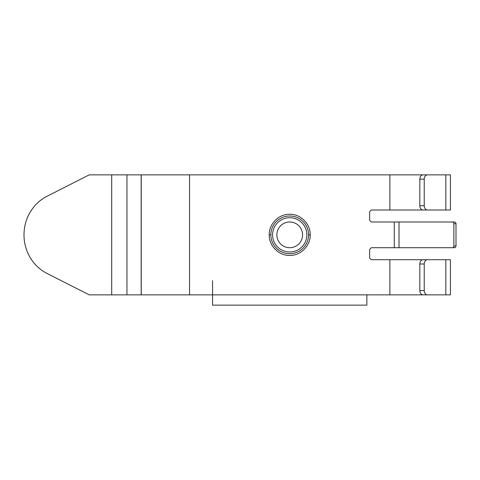 <?xml version="1.0" encoding="UTF-8"?>
<svg xmlns="http://www.w3.org/2000/svg" width="480" height="480" viewBox="0 0 480 480"><rect width="100%" height="100%" fill="white"/><g stroke="black" fill="none" stroke-linecap="round" stroke-linejoin="round"><path stroke-width="0.72" d="M212.574 280.68L212.574 305.142L366.858 305.142L366.858 294.858M452.238 222A1.716 1.632 90 0 1 453.87 223.716L456 223.716A1.716 1.632 -90 0 0 454.368 222L371.322 222L369.642 220.284L369.642 211.716L371.322 210L438.438 210M454.368 247.716A1.716 1.632 -90 0 0 456 246L453.87 246A1.716 1.632 90 0 1 452.238 247.716L454.368 247.716M456 223.716L456 246M438.438 259.716L371.322 259.716L369.642 258L369.642 249.426L371.322 247.716L452.238 247.716M453.87 246L453.87 223.716M438.438 174.858L89.214 174.858L47.04 196.26A42.858 40.758 90 0 0 24 234.858A42.858 40.758 90 0 0 47.04 273.456L89.214 294.858L438.438 294.858M310.206 234.858C310.506 245.742 300.726 255.714 289.752 255.426C278.85 255.78 268.938 245.856 269.226 234.858C268.92 223.974 278.7 214.002 289.68 214.284C300.582 213.936 310.494 223.86 310.206 234.858L308.574 234.858A18.858 18.858 0 0 1 289.716 253.716A18.858 18.858 0 0 1 270.858 234.858A18.858 18.858 0 0 1 289.716 216A18.858 18.858 0 0 1 308.574 234.858M423.108 210L450.426 210L450.426 174.858L423.108 174.858A4.284 3.282 90 0 0 419.826 179.142L419.826 205.716A4.284 3.282 90 0 0 423.108 210M427.518 210A4.284 3.282 -90 0 1 424.236 205.716L419.826 205.716M427.518 174.858A4.284 3.282 -90 0 0 424.236 179.142L424.236 205.716M423.108 294.858L450.426 294.858L450.426 259.716L423.108 259.716A4.284 3.282 90 0 0 419.826 264L419.826 290.574A4.284 3.282 90 0 0 423.108 294.858M427.518 294.858A4.284 3.282 -90 0 1 424.236 290.574L419.826 290.574M424.236 290.574L424.236 264A4.284 3.282 -90 0 1 427.518 259.716M272.286 227.652L272.448 227.28M307.14 242.058L306.984 242.436M272.574 234.858A17.142 17.142 0 0 1 289.716 217.716A17.142 17.142 0 0 1 306.858 234.858A17.142 17.142 0 0 1 289.716 252A17.142 17.142 0 0 1 272.574 234.858M276.858 234.858A12.858 12.858 0 0 1 289.716 222A12.858 12.858 0 0 1 302.574 234.858A12.858 12.858 0 0 1 289.716 247.716A12.858 12.858 0 0 1 276.858 234.858M399.024 222L399.024 247.716M394.272 222L394.272 247.716M389.874 210L389.874 174.858M189.558 174.858L189.558 294.858M389.874 294.858L389.874 259.716M445.836 210L445.836 174.858M424.236 179.142L419.826 179.142M424.236 264L419.826 264M445.836 294.858L445.836 259.716M111.702 174.858L111.702 294.858M126.954 174.858L126.954 294.858M141.174 174.858L141.174 294.858M269.226 234.858L270.858 234.858M141.252 294.858L141.252 174.858"/></g></svg>
